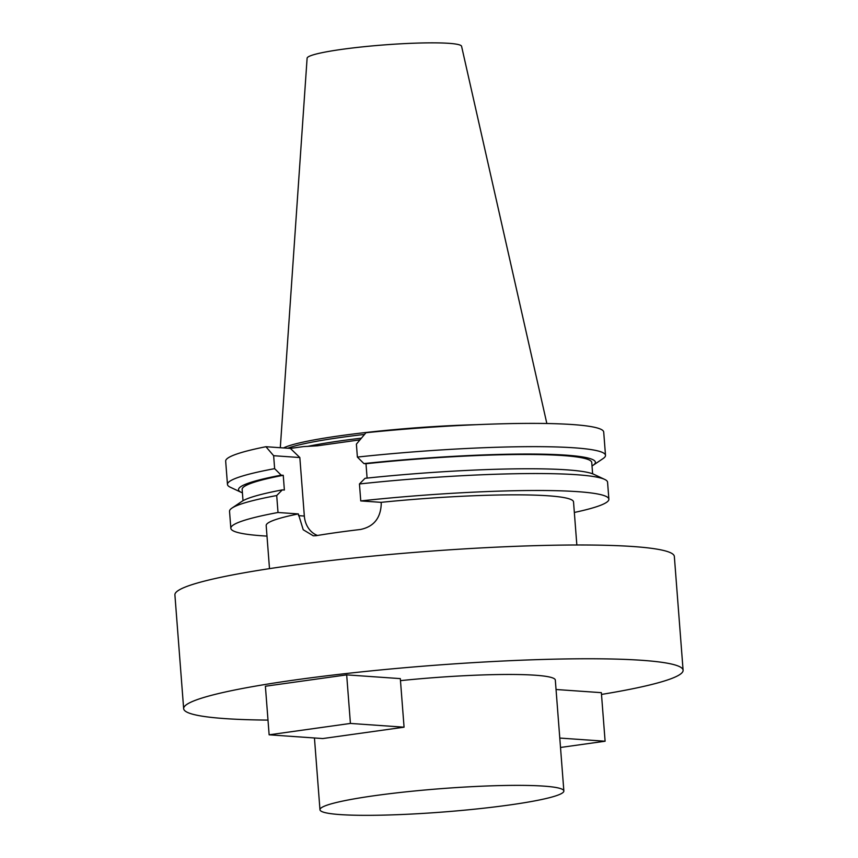 <?xml version="1.0" encoding="UTF-8"?>
<svg xmlns="http://www.w3.org/2000/svg" width="858" height="858" viewBox="0 0 858 858"><rect width="100%" height="100%" fill="white"/><g stroke="black" fill="none" stroke-linecap="round" stroke-linejoin="round"><path stroke-width="1.29" d="M266.999 536.1A189.575 18.168 -4.4 0 1 230.834 528.271A189.575 18.168 -4.4 0 1 278.013 512.494L298.359 513.921A154.129 14.768 175.6 0 0 266.184 525.557L269.498 568.639M576.844 544.991L573.53 501.909A154.129 14.768 175.6 0 0 381.102 502.348L360.757 500.922A189.575 18.168 -4.4 0 1 608.88 499.184A189.575 18.168 -4.4 0 1 574.345 512.451M364.521 434.427A133.419 12.784 175.6 0 0 287.752 448.241M476.962 424.667A134.577 12.902 175.6 0 0 283.494 447.94M546.846 423.509L461.583 46.3A77.477 7.422 175.6 0 0 383.783 44.938A77.477 7.422 175.6 0 0 307.11 58.183L280.298 447.726M359.942 439.854L317.417 445.806L303.389 446.61L290.379 448.423L299.839 457.539L304.333 516.055A23.123 19.305 94 0 0 317.492 535.456M605.501 455.341L603.71 432.067A189.575 18.168 175.6 0 0 365.98 432.722L356.392 444.133L357.378 457.078A189.575 18.168 -4.4 0 1 605.501 455.341A189.575 18.168 -4.4 0 1 603.088 458.569L593.103 465.283A178.957 17.149 -4.4 0 1 592.02 465.948M367.095 478.088L365.991 463.728L363.91 463.588L357.378 457.078M363.91 463.588A178.957 17.149 -4.4 0 1 593.103 465.283M365.991 463.728A175.322 16.806 -4.4 0 1 591.752 462.516L592.621 473.809M365.036 478.314A178.957 17.149 -4.4 0 1 593.8 474.302L604.686 479.408A189.575 18.168 175.6 0 0 359.448 483.966L365.036 478.314M608.88 499.184L607.571 482.228A189.575 18.168 175.6 0 0 604.686 479.408M359.448 483.966L360.757 500.922M231.95 508.097L241.935 501.372A178.957 17.149 -4.4 0 1 282.293 489.886L276.705 495.538A189.575 18.168 175.6 0 0 231.95 508.097A189.575 18.168 175.6 0 0 229.536 511.314L230.834 528.271M243.018 500.707L242.149 489.414A175.322 16.806 -4.4 0 1 283.247 475.3L284.373 490.025L282.293 489.886M242.406 492.846A178.957 17.149 -4.4 0 1 241.237 492.353A178.957 17.149 -4.4 0 1 281.167 475.16L283.247 475.3M241.237 492.353L230.341 487.247A189.575 18.168 -4.4 0 1 227.467 484.427A189.575 18.168 -4.4 0 1 274.635 468.65L281.167 475.16M278.013 512.494L276.705 495.538M274.635 468.65L273.638 455.705L265.916 446.718A189.575 18.168 175.6 0 0 225.675 461.164L227.467 484.427M298.359 513.921L303.228 529.761L313.288 535.81L316.248 535.671A154.129 14.768 -4.4 0 1 360.51 529.472C373.68 526.715 380.587 518.243 381.242 504.064L381.102 502.348M273.638 455.705L299.839 457.539M265.916 446.718L290.379 448.423M559.781 738.062L605.105 741.226L560.499 747.468M509.084 805.04A122.297 11.722 175.6 0 0 563.856 790.969A122.297 11.722 175.6 0 0 441.012 788.663A122.297 11.722 175.6 0 0 319.97 809.737A122.297 11.722 175.6 0 0 384.513 815.1A122.297 11.722 175.6 0 0 509.084 805.04M269.133 734.813L322.769 738.556L404.064 727.187L350.418 723.433L269.133 734.813L265.39 686.239L346.675 674.871L350.418 723.433M563.856 790.969L555.319 680.072A122.297 11.722 175.6 0 0 400.482 680.641M346.675 674.871L400.321 678.614L404.064 727.187M556.048 689.5L601.361 692.663L605.105 741.226M267.996 720.098A250.461 24.003 -4.4 0 1 183.655 708.665A250.461 24.003 -4.4 0 1 431.531 665.518A250.461 24.003 -4.4 0 1 683.097 670.237A250.461 24.003 -4.4 0 1 601.501 694.433M183.655 708.665L174.903 594.894A250.461 24.003 -4.4 0 1 422.779 551.748A250.461 24.003 -4.4 0 1 674.345 556.467L683.097 670.237M307.464 446.428A133.419 12.784 -4.4 0 1 361.357 438.159M298.487 515.637L304.333 516.055M319.97 809.737L314.446 737.977"/></g></svg>
